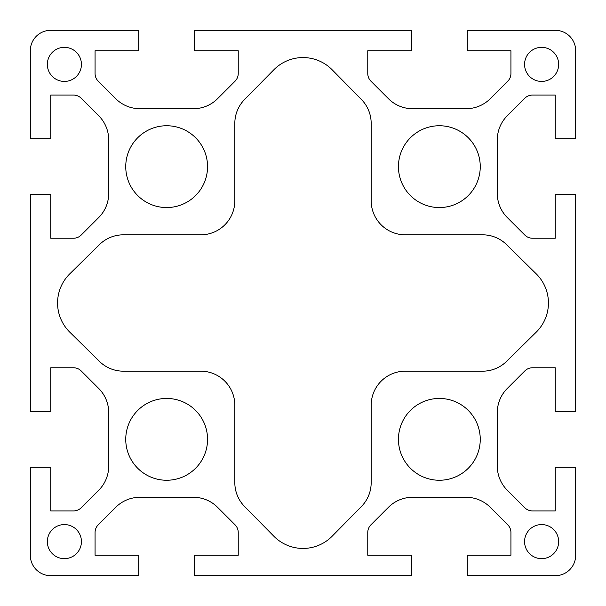<?xml version="1.0" encoding="UTF-8"?>
<svg xmlns="http://www.w3.org/2000/svg" width="606" height="606" viewBox="0 0 606 606"><rect width="100%" height="100%" fill="white"/><g stroke="black" fill="none" stroke-linecap="round" stroke-linejoin="round"><path stroke-width="0.45" stroke-dasharray="3.03 2.27" d="M81.431 541.612A17.044 17.044 0 0 0 64.388 524.569A17.044 17.044 0 0 0 47.344 541.612A17.044 17.044 0 0 0 64.388 558.656A17.044 17.044 0 0 0 81.431 541.612M558.656 541.612A17.044 17.044 0 0 0 541.612 524.569A17.044 17.044 0 0 0 524.569 541.612A17.044 17.044 0 0 0 541.612 558.656A17.044 17.044 0 0 0 558.656 541.612M81.431 64.388A17.044 17.044 0 0 0 64.388 47.344A17.044 17.044 0 0 0 47.344 64.388A17.044 17.044 0 0 0 64.388 81.431A17.044 17.044 0 0 0 81.431 64.388M558.656 64.388A17.044 17.044 0 0 0 541.612 47.344A17.044 17.044 0 0 0 524.569 64.388A17.044 17.044 0 0 0 541.612 81.431A17.044 17.044 0 0 0 558.656 64.388M57.57 303A40.905 40.905 0 0 0 69.766 332.141L99.437 361.373A34.087 34.087 0 0 0 123.359 371.175L200.737 371.175A34.087 34.087 0 0 1 234.825 405.262L234.825 482.641A34.087 34.087 0 0 0 244.627 506.563L273.859 536.234A40.905 40.905 0 0 0 332.141 536.234L361.373 506.563A34.087 34.087 0 0 0 371.175 482.641L371.175 405.262A34.087 34.087 0 0 1 405.262 371.175L482.641 371.175A34.087 34.087 0 0 0 506.563 361.373L536.234 332.141A40.905 40.905 0 0 0 536.234 273.859L506.563 244.627A34.087 34.087 0 0 0 482.641 234.825L405.262 234.825A34.087 34.087 0 0 1 371.175 200.737L371.175 123.359A34.087 34.087 0 0 0 361.373 99.437L332.141 69.766A40.905 40.905 0 0 0 273.859 69.766L244.627 99.437A34.087 34.087 0 0 0 234.825 123.359L234.825 200.737A34.087 34.087 0 0 1 200.737 234.825L123.359 234.825A34.087 34.087 0 0 0 99.437 244.627L69.766 273.859A40.905 40.905 0 0 0 57.57 303M480.255 439.35A40.905 40.905 0 0 0 439.35 398.445A40.905 40.905 0 0 0 398.445 439.35A40.905 40.905 0 0 0 439.35 480.255A40.905 40.905 0 0 0 480.255 439.35M480.255 166.65A40.905 40.905 0 0 0 439.35 125.745A40.905 40.905 0 0 0 398.445 166.65A40.905 40.905 0 0 0 439.35 207.555A40.905 40.905 0 0 0 480.255 166.65M207.555 166.65A40.905 40.905 0 0 0 166.65 125.745A40.905 40.905 0 0 0 125.745 166.65A40.905 40.905 0 0 0 166.65 207.555A40.905 40.905 0 0 0 207.555 166.65M207.555 439.35A40.905 40.905 0 0 0 166.65 398.445A40.905 40.905 0 0 0 125.745 439.35A40.905 40.905 0 0 0 166.65 480.255A40.905 40.905 0 0 0 207.555 439.35M370.963 81.219A10.908 10.908 0 0 1 367.766 73.508L367.766 50.752L411.398 50.752L411.398 30.3L194.602 30.3L194.602 50.752L238.234 50.752L238.234 73.508A10.908 10.908 0 0 1 235.037 81.219L217.539 98.717A34.087 34.087 0 0 1 193.435 108.701L139.865 108.701A34.087 34.087 0 0 1 115.761 98.717L98.263 81.219A10.908 10.908 0 0 1 95.066 73.508L95.066 50.752L138.698 50.752L138.698 30.3L50.752 30.3A20.452 20.452 0 0 0 30.3 50.752L30.3 138.698L50.752 138.698L50.752 95.066L73.508 95.066A10.908 10.908 0 0 1 81.219 98.263L98.717 115.761A34.087 34.087 0 0 1 108.701 139.865L108.701 193.435A34.087 34.087 0 0 1 98.717 217.539L81.219 235.037A10.908 10.908 0 0 1 73.508 238.234L50.752 238.234L50.752 194.602L30.3 194.602L30.3 411.398L50.752 411.398L50.752 367.766L73.508 367.766A10.908 10.908 0 0 1 81.219 370.963L98.717 388.461A34.087 34.087 0 0 1 108.701 412.565L108.701 466.135A34.087 34.087 0 0 1 98.717 490.239L81.219 507.737A10.908 10.908 0 0 1 73.508 510.934L50.752 510.934L50.752 467.302L30.3 467.302L30.3 555.247A20.452 20.452 0 0 0 50.752 575.7L138.698 575.7L138.698 555.247L95.066 555.247L95.066 532.492A10.908 10.908 0 0 1 98.263 524.781L115.761 507.283A34.087 34.087 0 0 1 139.865 497.299L193.435 497.299A34.087 34.087 0 0 1 217.539 507.283L235.037 524.781A10.908 10.908 0 0 1 238.234 532.492L238.234 555.247L194.602 555.247L194.602 575.7L411.398 575.7L411.398 555.247L367.766 555.247L367.766 532.492A10.908 10.908 0 0 1 370.963 524.781L388.461 507.283A34.087 34.087 0 0 1 412.565 497.299L466.135 497.299A34.087 34.087 0 0 1 490.239 507.283L507.737 524.781A10.908 10.908 0 0 1 510.934 532.492L510.934 555.247L467.302 555.247L467.302 575.7L555.247 575.7A20.452 20.452 0 0 0 575.7 555.247L575.7 467.302L555.247 467.302L555.247 510.934L532.492 510.934A10.908 10.908 0 0 1 524.781 507.737L507.283 490.239A34.087 34.087 0 0 1 497.299 466.135L497.299 412.565A34.087 34.087 0 0 1 507.283 388.461L524.781 370.963A10.908 10.908 0 0 1 532.492 367.766L555.247 367.766L555.247 411.398L575.7 411.398L575.7 194.602L555.247 194.602L555.247 238.234L532.492 238.234A10.908 10.908 0 0 1 524.781 235.037L507.283 217.539A34.087 34.087 0 0 1 497.299 193.435L497.299 139.865A34.087 34.087 0 0 1 507.283 115.761L524.781 98.263A10.908 10.908 0 0 1 532.492 95.066L555.247 95.066L555.247 138.698L575.7 138.698L575.7 50.752A20.452 20.452 0 0 0 555.247 30.3L467.302 30.3L467.302 50.752L510.934 50.752L510.934 73.508A10.908 10.908 0 0 1 507.737 81.219L490.239 98.717A34.087 34.087 0 0 1 466.135 108.701L412.565 108.701A34.087 34.087 0 0 1 388.461 98.717L370.963 81.219"/><path stroke-width="0.91" d="M81.431 541.612A17.044 17.044 0 0 0 64.388 524.569A17.044 17.044 0 0 0 47.344 541.612A17.044 17.044 0 0 0 64.388 558.656A17.044 17.044 0 0 0 81.431 541.612M558.656 541.612A17.044 17.044 0 0 0 541.612 524.569A17.044 17.044 0 0 0 524.569 541.612A17.044 17.044 0 0 0 541.612 558.656A17.044 17.044 0 0 0 558.656 541.612M81.431 64.388A17.044 17.044 0 0 0 64.388 47.344A17.044 17.044 0 0 0 47.344 64.388A17.044 17.044 0 0 0 64.388 81.431A17.044 17.044 0 0 0 81.431 64.388M558.656 64.388A17.044 17.044 0 0 0 541.612 47.344A17.044 17.044 0 0 0 524.569 64.388A17.044 17.044 0 0 0 541.612 81.431A17.044 17.044 0 0 0 558.656 64.388M57.57 303A40.905 40.905 0 0 0 69.766 332.141L99.437 361.373A34.087 34.087 0 0 0 123.359 371.175L200.737 371.175A34.087 34.087 0 0 1 234.825 405.262L234.825 482.641A34.087 34.087 0 0 0 244.627 506.563L273.859 536.234A40.905 40.905 0 0 0 332.141 536.234L361.373 506.563A34.087 34.087 0 0 0 371.175 482.641L371.175 405.262A34.087 34.087 0 0 1 405.262 371.175L482.641 371.175A34.087 34.087 0 0 0 506.563 361.373L536.234 332.141A40.905 40.905 0 0 0 536.234 273.859L506.563 244.627A34.087 34.087 0 0 0 482.641 234.825L405.262 234.825A34.087 34.087 0 0 1 371.175 200.737L371.175 123.359A34.087 34.087 0 0 0 361.373 99.437L332.141 69.766A40.905 40.905 0 0 0 273.859 69.766L244.627 99.437A34.087 34.087 0 0 0 234.825 123.359L234.825 200.737A34.087 34.087 0 0 1 200.737 234.825L123.359 234.825A34.087 34.087 0 0 0 99.437 244.627L69.766 273.859A40.905 40.905 0 0 0 57.57 303M480.255 439.35A40.905 40.905 0 0 0 439.35 398.445A40.905 40.905 0 0 0 398.445 439.35A40.905 40.905 0 0 0 439.35 480.255A40.905 40.905 0 0 0 480.255 439.35M480.255 166.65A40.905 40.905 0 0 0 439.35 125.745A40.905 40.905 0 0 0 398.445 166.65A40.905 40.905 0 0 0 439.35 207.555A40.905 40.905 0 0 0 480.255 166.65M207.555 166.65A40.905 40.905 0 0 0 166.65 125.745A40.905 40.905 0 0 0 125.745 166.65A40.905 40.905 0 0 0 166.65 207.555A40.905 40.905 0 0 0 207.555 166.65M207.555 439.35A40.905 40.905 0 0 0 166.65 398.445A40.905 40.905 0 0 0 125.745 439.35A40.905 40.905 0 0 0 166.65 480.255A40.905 40.905 0 0 0 207.555 439.35M370.963 81.219A10.908 10.908 0 0 1 367.766 73.508L367.766 50.752L411.398 50.752L411.398 30.3L194.602 30.3L194.602 50.752L238.234 50.752L238.234 73.508A10.908 10.908 0 0 1 235.037 81.219L217.539 98.717A34.087 34.087 0 0 1 193.435 108.701L139.865 108.701A34.087 34.087 0 0 1 115.761 98.717L98.263 81.219A10.908 10.908 0 0 1 95.066 73.508L95.066 50.752L138.698 50.752L138.698 30.3L50.752 30.3A20.452 20.452 0 0 0 30.3 50.752L30.3 138.698L50.752 138.698L50.752 95.066L73.508 95.066A10.908 10.908 0 0 1 81.219 98.263L98.717 115.761A34.087 34.087 0 0 1 108.701 139.865L108.701 193.435A34.087 34.087 0 0 1 98.717 217.539L81.219 235.037A10.908 10.908 0 0 1 73.508 238.234L50.752 238.234L50.752 194.602L30.3 194.602L30.3 411.398L50.752 411.398L50.752 367.766L73.508 367.766A10.908 10.908 0 0 1 81.219 370.963L98.717 388.461A34.087 34.087 0 0 1 108.701 412.565L108.701 466.135A34.087 34.087 0 0 1 98.717 490.239L81.219 507.737A10.908 10.908 0 0 1 73.508 510.934L50.752 510.934L50.752 467.302L30.3 467.302L30.3 555.247A20.452 20.452 0 0 0 50.752 575.7L138.698 575.7L138.698 555.247L95.066 555.247L95.066 532.492A10.908 10.908 0 0 1 98.263 524.781L115.761 507.283A34.087 34.087 0 0 1 139.865 497.299L193.435 497.299A34.087 34.087 0 0 1 217.539 507.283L235.037 524.781A10.908 10.908 0 0 1 238.234 532.492L238.234 555.247L194.602 555.247L194.602 575.7L411.398 575.7L411.398 555.247L367.766 555.247L367.766 532.492A10.908 10.908 0 0 1 370.963 524.781L388.461 507.283A34.087 34.087 0 0 1 412.565 497.299L466.135 497.299A34.087 34.087 0 0 1 490.239 507.283L507.737 524.781A10.908 10.908 0 0 1 510.934 532.492L510.934 555.247L467.302 555.247L467.302 575.7L555.247 575.7A20.452 20.452 0 0 0 575.7 555.247L575.7 467.302L555.247 467.302L555.247 510.934L532.492 510.934A10.908 10.908 0 0 1 524.781 507.737L507.283 490.239A34.087 34.087 0 0 1 497.299 466.135L497.299 412.565A34.087 34.087 0 0 1 507.283 388.461L524.781 370.963A10.908 10.908 0 0 1 532.492 367.766L555.247 367.766L555.247 411.398L575.7 411.398L575.7 194.602L555.247 194.602L555.247 238.234L532.492 238.234A10.908 10.908 0 0 1 524.781 235.037L507.283 217.539A34.087 34.087 0 0 1 497.299 193.435L497.299 139.865A34.087 34.087 0 0 1 507.283 115.761L524.781 98.263A10.908 10.908 0 0 1 532.492 95.066L555.247 95.066L555.247 138.698L575.7 138.698L575.7 50.752A20.452 20.452 0 0 0 555.247 30.3L467.302 30.3L467.302 50.752L510.934 50.752L510.934 73.508A10.908 10.908 0 0 1 507.737 81.219L490.239 98.717A34.087 34.087 0 0 1 466.135 108.701L412.565 108.701A34.087 34.087 0 0 1 388.461 98.717L370.963 81.219"/></g></svg>
